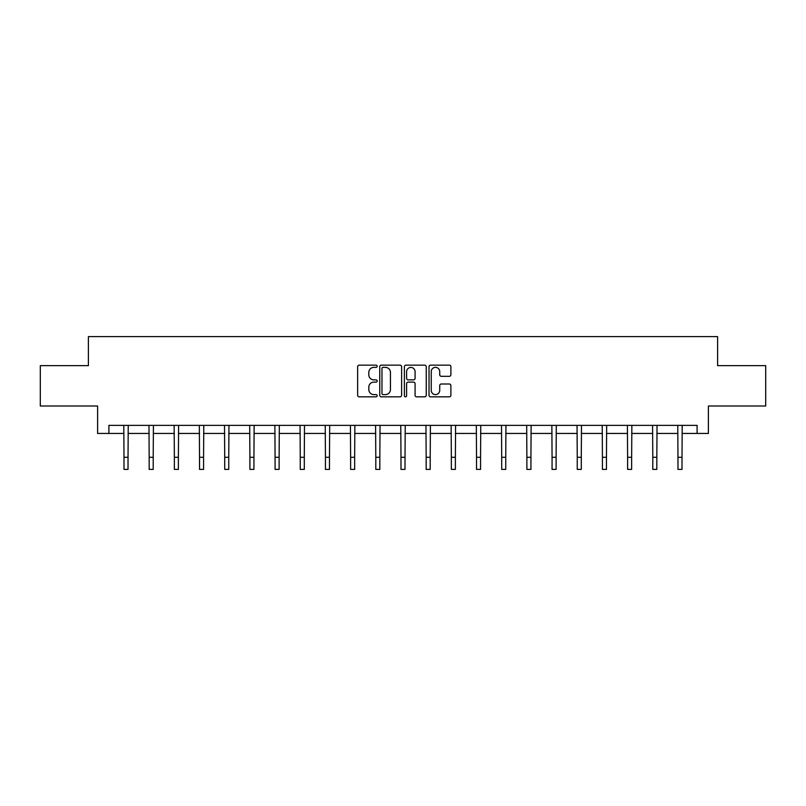 <?xml version="1.0" encoding="UTF-8"?>
<svg xmlns="http://www.w3.org/2000/svg" width="806" height="806" viewBox="0 0 806 806"><rect width="100%" height="100%" fill="white"/><g stroke="black" fill="none" stroke-linecap="round" stroke-linejoin="round"><path stroke-width="1.21" d="M377.178 366.256A1.108 1.108 0 0 0 376.07 365.148L359.234 365.148A1.582 1.582 0 0 0 357.642 366.73L357.642 395.252A1.582 1.582 0 0 0 359.234 396.834L376.07 396.834A1.108 1.108 0 0 0 377.178 395.726A1.108 1.108 0 0 0 376.07 394.618L373.883 394.618A5.068 5.068 0 0 1 368.816 389.55L368.816 387.172A5.068 5.068 0 0 1 373.883 382.104L376.07 382.104A1.108 1.108 0 0 0 377.178 380.986A1.108 1.108 0 0 0 376.07 379.878L373.883 379.878A5.068 5.068 0 0 1 368.816 374.81L368.816 372.432A5.068 5.068 0 0 1 373.883 367.365L376.07 367.365A1.108 1.108 0 0 0 377.178 366.256M449.305 376.321A1.582 1.582 0 0 0 450.886 374.73L450.886 366.73A1.582 1.582 0 0 0 449.305 365.148L430.606 365.148A1.582 1.582 0 0 0 429.024 366.73L429.024 395.252A1.582 1.582 0 0 0 430.606 396.834L449.305 396.834A1.582 1.582 0 0 0 450.886 395.252L450.886 385.59A1.582 1.582 0 0 0 449.305 383.999L441.305 383.999A1.582 1.582 0 0 0 439.723 385.59L439.723 390.376A4.242 4.242 0 0 1 435.482 394.618A4.242 4.242 0 0 1 431.24 390.376L431.24 371.606A4.242 4.242 0 0 1 435.482 367.365A4.242 4.242 0 0 1 439.723 371.606L439.723 374.73A1.582 1.582 0 0 0 441.305 376.321L449.305 376.321M108.901 433.447L108.901 425.377L697.099 425.377L697.099 433.447L708.393 433.447L708.393 406.012L765.7 406.012L765.7 365.652L717.602 365.652L717.602 336.606L88.398 336.606L88.398 365.652L40.3 365.652L40.3 406.012L97.607 406.012L97.607 433.447L123.993 433.447M401.61 366.73A1.582 1.582 0 0 0 400.028 365.148L381.329 365.148A1.582 1.582 0 0 0 379.747 366.73L379.747 395.252A1.582 1.582 0 0 0 381.329 396.834L400.028 396.834A1.582 1.582 0 0 0 401.61 395.252L401.61 366.73M405.972 365.148L424.671 365.148A1.582 1.582 0 0 1 426.253 366.73L426.253 395.252A1.582 1.582 0 0 1 424.671 396.834L416.662 396.834A1.582 1.582 0 0 1 415.08 395.252L415.08 383.686A1.582 1.582 0 0 0 413.498 382.104L408.189 382.104A1.582 1.582 0 0 0 406.607 383.686L406.607 395.726A1.108 1.108 0 0 1 405.499 396.834A1.108 1.108 0 0 1 404.39 395.726L404.39 366.73A1.582 1.582 0 0 1 405.972 365.148M128.033 433.447L149.17 433.447M153.211 433.447L174.358 433.447M178.388 433.447L199.535 433.447M203.575 433.447L224.713 433.447M228.753 433.447L249.9 433.447M253.93 433.447L275.078 433.447M279.118 433.447L300.255 433.447M304.295 433.447L325.443 433.447M329.473 433.447L350.62 433.447M354.66 433.447L375.798 433.447M379.838 433.447L400.985 433.447M405.015 433.447L426.162 433.447M430.203 433.447L451.34 433.447M455.38 433.447L476.527 433.447M480.557 433.447L501.705 433.447M505.745 433.447L526.882 433.447M530.922 433.447L552.07 433.447M556.1 433.447L577.247 433.447M581.287 433.447L602.425 433.447M606.465 433.447L627.612 433.447M631.642 433.447L652.789 433.447M656.83 433.447L677.967 433.447M682.007 433.447L697.099 433.447M383.072 367.365A1.108 1.108 0 0 0 381.963 368.473L381.963 393.509A1.108 1.108 0 0 0 383.072 394.618L385.369 394.618A5.068 5.068 0 0 0 390.447 389.55L390.447 372.432A5.068 5.068 0 0 0 385.369 367.365L383.072 367.365M415.08 371.687A4.242 4.242 0 0 0 410.838 367.445A4.242 4.242 0 0 0 406.607 371.687L406.607 378.296A1.582 1.582 0 0 0 408.189 379.878L413.498 379.878A1.582 1.582 0 0 0 415.08 378.296L415.08 371.687M123.792 425.377L123.993 457.294L128.033 457.294L128.235 425.377M123.993 457.294L123.993 469.394L128.033 469.394L128.033 457.294M148.969 425.377L149.17 457.294L153.211 457.294L153.412 425.377M149.17 457.294L149.17 469.394L153.211 469.394L153.211 457.294M174.146 425.377L174.358 457.294L178.388 457.294L178.6 425.377M174.358 457.294L174.358 469.394L178.388 469.394L178.388 457.294M199.334 425.377L199.535 457.294L203.575 457.294L203.777 425.377M199.535 457.294L199.535 469.394L203.575 469.394L203.575 457.294M224.511 425.377L224.713 457.294L228.753 457.294L228.954 425.377M224.713 457.294L224.713 469.394L228.753 469.394L228.753 457.294M249.689 425.377L249.9 457.294L253.93 457.294L254.142 425.377M249.9 457.294L249.9 469.394L253.93 469.394L253.93 457.294M274.876 425.377L275.078 457.294L279.118 457.294L279.319 425.377M275.078 457.294L275.078 469.394L279.118 469.394L279.118 457.294M300.054 425.377L300.255 457.294L304.295 457.294L304.497 425.377M300.255 457.294L300.255 469.394L304.295 469.394L304.295 457.294M325.231 425.377L325.443 457.294L329.473 457.294L329.684 425.377M325.443 457.294L325.443 469.394L329.473 469.394L329.473 457.294M350.419 425.377L350.62 457.294L354.66 457.294L354.862 425.377M350.62 457.294L350.62 469.394L354.66 469.394L354.66 457.294M375.596 425.377L375.798 457.294L379.838 457.294L380.039 425.377M375.798 457.294L375.798 469.394L379.838 469.394L379.838 457.294M400.773 425.377L400.985 457.294L405.015 457.294L405.227 425.377M400.985 457.294L400.985 469.394L405.015 469.394L405.015 457.294M425.961 425.377L426.162 457.294L430.203 457.294L430.404 425.377M426.162 457.294L426.162 469.394L430.203 469.394L430.203 457.294M451.138 425.377L451.34 457.294L455.38 457.294L455.581 425.377M451.34 457.294L451.34 469.394L455.38 469.394L455.38 457.294M476.316 425.377L476.527 457.294L480.557 457.294L480.769 425.377M476.527 457.294L476.527 469.394L480.557 469.394L480.557 457.294M501.503 425.377L501.705 457.294L505.745 457.294L505.946 425.377M501.705 457.294L501.705 469.394L505.745 469.394L505.745 457.294M526.681 425.377L526.882 457.294L530.922 457.294L531.124 425.377M526.882 457.294L526.882 469.394L530.922 469.394L530.922 457.294M551.858 425.377L552.07 457.294L556.1 457.294L556.311 425.377M552.07 457.294L552.07 469.394L556.1 469.394L556.1 457.294M577.046 425.377L577.247 457.294L581.287 457.294L581.489 425.377M577.247 457.294L577.247 469.394L581.287 469.394L581.287 457.294M602.223 425.377L602.425 457.294L606.465 457.294L606.666 425.377M602.425 457.294L602.425 469.394L606.465 469.394L606.465 457.294M627.4 425.377L627.612 457.294L631.642 457.294L631.854 425.377M627.612 457.294L627.612 469.394L631.642 469.394L631.642 457.294M652.588 425.377L652.789 457.294L656.83 457.294L657.031 425.377M652.789 457.294L652.789 469.394L656.83 469.394L656.83 457.294M677.765 425.377L677.967 457.294L682.007 457.294L682.208 425.377M677.967 457.294L677.967 469.394L682.007 469.394L682.007 457.294"/></g></svg>

